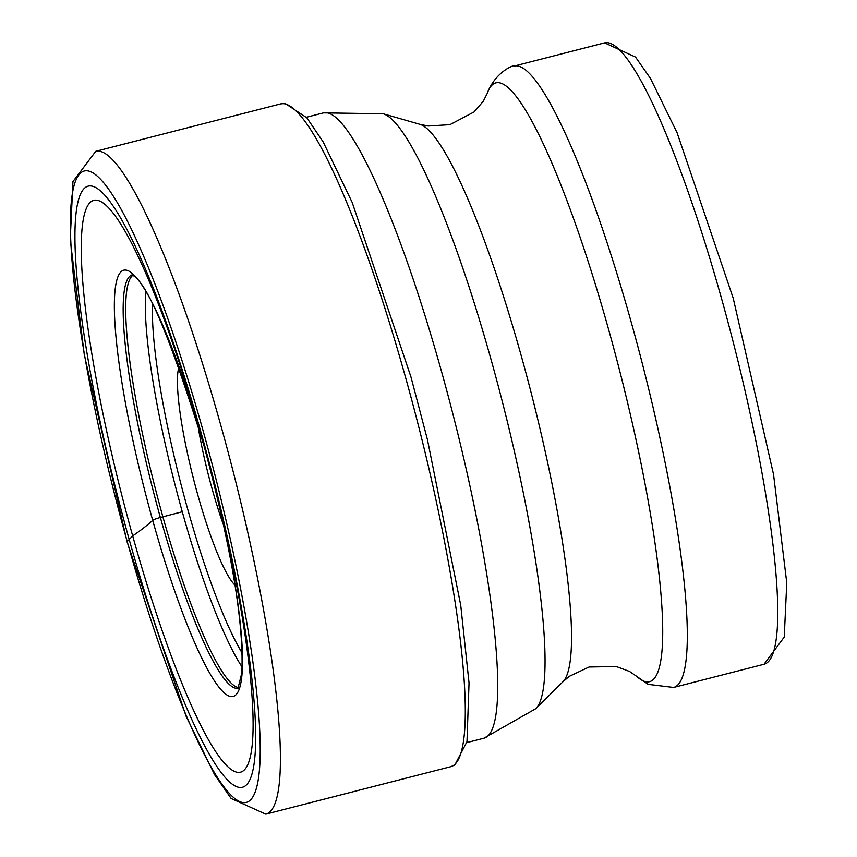 <?xml version="1.0" encoding="UTF-8"?>
<svg xmlns="http://www.w3.org/2000/svg" width="857" height="857" viewBox="0 0 857 857"><rect width="100%" height="100%" fill="white"/><g stroke="black" fill="none" stroke-linecap="round" stroke-linejoin="round"><path stroke-width="1.29" d="M201.577 434.467A310.341 48.549 75.6 0 1 248.027 782.977A310.341 48.549 75.6 0 1 129.032 538.935A310.341 48.549 75.6 0 1 82.583 190.425A310.341 48.549 75.6 0 1 201.577 434.467M201.684 436.534A295.194 46.182 -104.4 0 0 150.5 284.353A295.194 46.182 -104.4 0 0 81.779 232.236A295.194 46.182 -104.4 0 0 132.685 535.904A295.194 46.182 -104.4 0 0 223.763 762.462A295.194 46.182 -104.4 0 0 249.741 671.192A295.194 46.182 -104.4 0 0 201.684 436.534M235.075 585.235A116.113 18.168 75.6 0 1 197.667 494.468A116.113 18.168 75.6 0 1 179.017 366.753M223.934 526.284A102.647 16.058 75.6 0 1 212.118 488.886A102.647 16.058 75.6 0 1 197.646 423.787M181.438 511.983A2503.136 331.252 164.4 0 0 162.884 516.825L160.366 517.489A7.456 0.986 164.4 0 0 152.717 520.37A673.516 89.128 -15.6 0 1 132.685 535.904L127.211 541.57A325.981 50.992 -104.4 0 0 252.194 797.91A325.981 50.992 -104.4 0 0 203.398 431.842A325.981 50.992 -104.4 0 0 78.416 175.492A325.981 50.992 -104.4 0 0 127.211 541.57M265.788 814.15A342.147 53.52 -104.4 0 0 220.752 425.147A342.147 53.52 -104.4 0 0 95.748 151.325L72.952 181.566L70.231 239.585L84.286 354.744L127.104 541.945L186.119 716.302L214.604 774.728L231.165 798.51L265.788 814.15L450.675 766.715A342.147 53.52 75.6 0 0 405.64 377.723A342.147 53.52 75.6 0 0 280.635 103.89L95.748 151.325M132.792 275.343A213.275 33.359 -104.4 0 0 162.884 516.825A213.275 33.359 -104.4 0 0 238.557 687.603M238.096 688.289A213.361 33.38 75.6 0 1 160.366 517.489A213.361 33.38 75.6 0 1 132.064 274.968M152.717 520.37A220.067 34.43 75.6 0 1 119.776 273.244A220.067 34.43 75.6 0 1 204.159 446.293A220.067 34.43 75.6 0 1 237.1 693.431A220.067 34.43 75.6 0 1 152.717 520.37M764.037 664.25L784.241 637.072L786.769 582.846L773.55 474.499L733.217 298.215L677.084 132.685L650.442 78.394L635.53 57.076L604.624 42.85A320.764 50.177 75.6 0 1 721.819 299.564A320.764 50.177 75.6 0 1 764.037 664.25L673.613 687.453A320.764 50.177 -104.4 0 0 631.384 322.768A320.764 50.177 -104.4 0 0 514.2 66.053C517.007 63.954 496.128 69.696 487.151 93.584A309.098 48.356 75.6 0 1 608.802 330.17A309.098 48.356 -104.4 0 1 636.655 676.334L648.128 684.357L673.613 687.453M487.151 93.584L483.273 101.287L474.039 111.967L449.925 124.672L428.114 126.011L419.887 124.319A288.97 45.207 75.6 0 1 521.152 355.441A288.97 45.207 75.6 0 1 562.899 681.786L569.305 676.323L589.08 667.003L616.333 666.542L629.552 671.459L636.655 676.334M562.899 681.786L535.839 708.653A308.349 48.238 -104.4 0 0 491.297 360.422A308.349 48.238 -104.4 0 0 383.24 113.788L323.507 112.878A322.789 50.499 75.6 0 1 441.441 371.21A322.789 50.499 75.6 0 1 483.926 738.209L466.797 742.601M145.84 291.541A212.022 33.166 -104.4 0 0 182.252 511.683A212.022 33.166 -104.4 0 0 242.199 667.132M152.61 303.742A202.059 31.613 -104.4 0 0 187.619 508.929A202.059 31.613 -104.4 0 0 242.252 653.173M280.635 103.89L285.156 103.451L306.849 117.816L323.196 141.962L352.195 202.434L410.996 377.08L427.461 439.727L460.723 605.16L469.047 682.965L466.99 741.637L454.863 764.915L450.675 766.715M131.871 274.904C146.429 280.603 170.522 337.754 204.159 446.358C231.476 548.159 244.031 623.66 241.835 672.884L237.957 688.45M535.839 708.653L483.926 738.209M323.507 112.878L306.377 117.27M419.887 124.319L383.24 113.788M604.624 42.85L514.2 66.053"/></g></svg>
